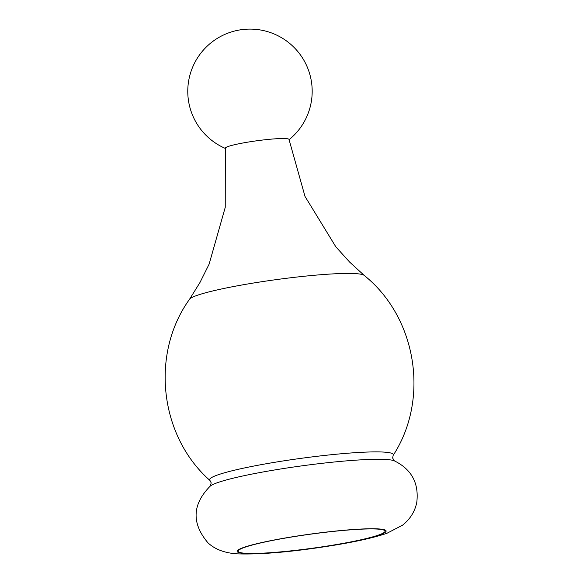 <?xml version="1.0" encoding="UTF-8"?>
<svg xmlns="http://www.w3.org/2000/svg" width="583" height="583" viewBox="0 0 583 583"><rect width="100%" height="100%" fill="white"/><g stroke="black" fill="none" stroke-linecap="round" stroke-linejoin="round"><path stroke-width="0.87" d="M325.176 546.38A74.128 7.083 172.2 0 0 385.05 531.128A74.128 7.083 172.2 0 0 310.644 534.166A74.128 7.083 172.2 0 0 238.163 551.248A74.128 7.083 172.2 0 0 325.176 546.38M189.511 299.298A88.47 8.461 172.2 0 1 275.781 279.687A88.47 8.461 172.2 0 1 364.156 275.38L349.603 262.051L335.808 246.777L305.011 196.427L289.015 139.468A32.138 3.075 172.2 0 0 256.753 140.787A32.138 3.075 172.2 0 0 225.329 148.191L225.242 207.359L209.122 264.135L199.94 282.551L189.511 299.298C150.217 353.881 159.494 436.026 209.975 480.472L211.206 482.892L210.303 486.054C192.157 504.339 191.399 523.286 208.029 542.89C215.01 549.361 224.666 553.012 236.989 553.85C259.508 554.63 289.168 552.196 325.984 546.526C352.147 542.554 372.442 538.145 386.872 533.321L402.583 525.166C410.199 519.089 414.936 511.48 416.787 502.342C419.053 483.154 411.569 469.322 394.334 460.84A94.045 8.993 172.2 0 0 301.294 465.934A94.045 8.993 172.2 0 0 210.31 486.047M325.365 546.453A75.163 7.185 172.2 0 0 368.113 528.796A75.163 7.185 172.2 0 0 241.34 548.326A75.163 7.185 172.2 0 0 325.365 546.453M364.156 275.38C416.677 317.385 429.831 398.991 393.168 455.374A92.741 8.869 172.2 0 0 300.267 458.449A92.741 8.869 172.2 0 0 209.975 480.472M393.168 455.374L392.629 458.034L394.348 460.84M289.051 139.709A62.206 62.206 0 0 0 298.62 52.528A62.206 62.206 0 0 0 211.498 42.428A62.206 62.206 0 0 0 225.366 148.432"/></g></svg>
